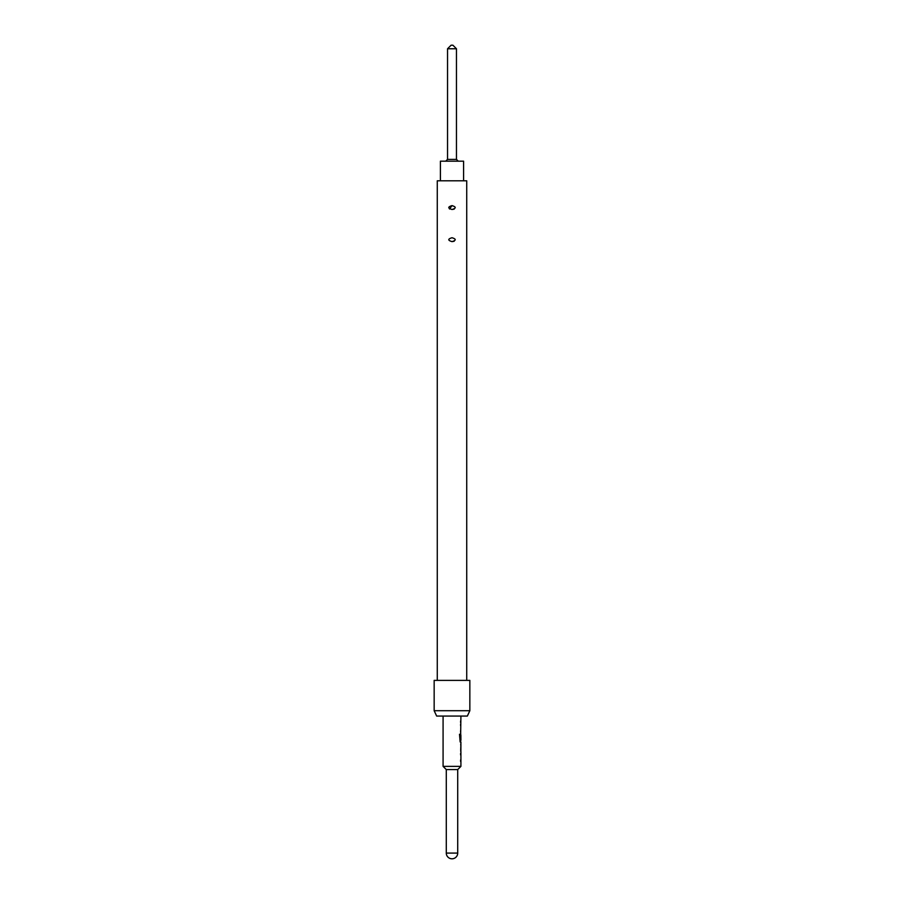 <?xml version="1.0" encoding="UTF-8"?>
<svg xmlns="http://www.w3.org/2000/svg" width="904" height="904" viewBox="0 0 904 904"><rect width="100%" height="100%" fill="white"/><g stroke="black" fill="none" stroke-linecap="round" stroke-linejoin="round"><path stroke-width="1.36" d="M460.916 751.71L460.916 766.377L443.084 766.377L443.084 716.058M460.588 759.959L460.588 761.45M460.746 743.868L460.746 745.167M460.746 750.218L460.746 751.506M460.746 734.127L460.746 735.257M460.746 740.308L460.159 741.969L460.916 741.969L460.859 751.71M460.882 735.257L460.916 740.308L460.238 740.308L460.204 734.274L459.503 734.274L460.159 741.969M460.916 716.058L460.588 739.619M460.588 730.726L460.588 732.229M460.588 720.985L460.588 722.488M456.463 48.771L447.536 48.771L451.107 45.2L452.893 45.2L456.463 48.771L456.463 159.386L447.536 159.386L445.751 161.172M456.463 159.386L458.249 161.172M447.536 48.771L447.536 159.386M463.594 180.8L463.594 161.172L440.406 161.172L440.406 180.8M460.588 753.405L460.588 754.908M460.588 724.183L460.588 725.686M460.916 745.167L460.882 750.218L460.916 745.167M460.916 766.377L457.706 769.586L446.293 769.586L443.084 766.377M446.293 769.586L446.293 853.093L457.706 853.093L457.706 769.586M467.345 716.058L436.655 716.058L434.157 710.713L469.843 710.713L467.345 716.058M469.843 710.713L469.843 680.384L434.157 680.384L434.157 710.713M452 209.502C456.283 208.202 456.283 206.914 452 205.615C447.717 206.914 447.717 208.214 452 209.502L454.181 209.129M452 241.628C456.283 240.317 456.283 239.029 452 237.729C447.717 239.029 447.717 240.328 452 241.628L454.181 241.244M466.724 680.384L466.724 180.8L437.276 180.8L437.276 680.384M449.537 209.005L452 205.615M460.034 740.206L459.503 734.274M460.69 750.117L460.87 745.269M446.293 853.093A5.706 5.706 0 0 0 452 858.8A5.706 5.706 0 0 0 457.706 853.093"/></g></svg>
